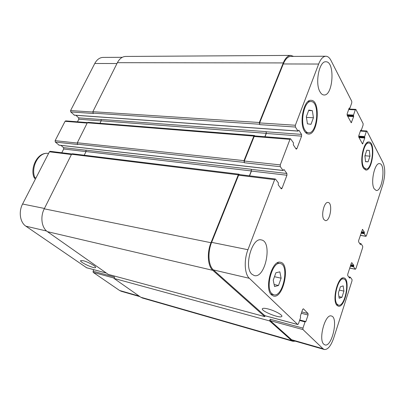 <?xml version="1.0" encoding="UTF-8"?>
<svg xmlns="http://www.w3.org/2000/svg" width="405" height="405" viewBox="0 0 405 405"><rect width="100%" height="100%" fill="white"/><g stroke="black" fill="none" stroke-linecap="round" stroke-linejoin="round"><path stroke-width="0.61" d="M35.367 179.142L34.293 177.871L34.774 177.598L36.05 177.805M48.559 153.449L47.132 153.282M268.161 308.975C274.868 310.645 283.267 315.298 281.748 316.467C280.103 318.851 260.04 310.696 262.481 308.65C263.134 308.078 265.027 308.19 268.161 308.975M83.324 260.744C88.229 261.939 96.8 266.703 95.565 267.523C94.567 269.117 79.021 261.898 80.666 260.592L83.324 260.744M343.936 291.129L341.952 297.285L339.167 298.252L338.372 292.977L340.392 286.76L343.172 285.879L343.936 291.129L339.309 290.091M341.952 297.285L338.914 296.582M369.962 156.188L368.094 161.808L365.563 161.701L364.9 155.89L366.803 150.22L369.33 150.412L369.962 156.188L364.951 155.738M368.094 161.808L365.548 161.56M312.366 110.671L313.429 117.764L310.994 124.315L307.441 123.839L306.332 116.686L308.823 110.069L312.366 110.671L308.666 110.489M313.429 117.764L306.438 117.369M281.105 278.195L278.493 285.5L274.55 286.548L273.233 280.159L275.906 272.757L279.84 271.841L281.105 278.195L274.479 276.701M278.493 285.5L274.124 284.482M363.72 167.214L365.892 169.001C372.225 170.211 375.308 143.006 368.818 143.021C363.979 141.932 359.888 161.231 363.72 167.214M363.422 168.115C359.275 161.666 363.69 140.798 368.914 141.973C375.936 141.968 372.6 171.345 365.755 170.039L363.422 168.115M337.208 304.297L338.494 305.137C344.898 307.198 350.259 279.779 343.642 278.959C338.236 276.985 332.419 299.665 337.208 304.297M336.889 305.284C331.71 300.297 337.993 275.775 343.835 277.911C350.978 278.797 345.192 308.408 338.266 306.18L336.889 305.284M271.963 293.752L273.765 294.789C282.984 297.645 289.737 264.84 280.255 263.528C272.484 260.876 264.946 287.995 271.963 293.752M271.542 294.926C263.944 288.735 272.089 259.408 280.483 262.273C290.729 263.69 283.439 299.123 273.471 296.04L271.542 294.926M305.031 130.283C306.033 131.843 307.177 132.678 308.473 132.784C317.515 134.101 320.228 101.371 311.005 101.569C304.287 100.465 299.614 122.745 305.031 130.283M304.636 131.336C298.779 123.216 303.821 99.119 311.075 100.313C321.049 100.101 318.107 135.452 308.347 134.025C306.95 133.908 305.714 133.012 304.636 131.336M374.169 188.796C370.291 182.817 374.681 162.43 379.541 163.655C385.99 163.742 382.457 191.803 376.179 190.471L374.169 188.796M251.915 274.231C243.577 267.351 252.006 237.001 261.301 239.927C272.783 241.365 265.477 278.802 254.284 275.577L251.915 274.231M323.818 344.235C318.117 339.668 325.205 313.49 331.371 315.996C338.727 317.186 332.044 347.47 324.932 344.903L323.818 344.235M320.056 91.91C314.791 83.582 319.155 60.932 325.833 61.778C335.269 61.206 333.229 96.015 323.975 94.983C322.491 94.912 321.185 93.889 320.056 91.91M249.348 278.306C244.544 274.079 243.8 260.218 247.951 249.718L274.63 179.658L275.299 178.995L275.562 179.167L278.377 182.857L278.21 184.847L281.171 188.715L281.419 188.872L282.072 188.214L286.937 175.244L286.882 173.487L283.996 169.523L283.065 170.454L280.311 166.688L280.25 164.896L289.97 139.36L290.562 138.763L293.483 142.889L293.316 144.848L296.085 148.964L296.359 149.151L296.941 148.554L301.593 136.141L301.553 134.394L298.855 130.192L297.969 131.028L295.392 127.033L295.346 125.251L318.654 64.041C320.674 58.988 323.079 56.386 325.868 56.229C327.832 56.28 329.518 57.657 330.925 60.365L351.758 101.291L351.763 102.86L349.9 108.145L349.201 108.054L347.186 113.754L347.191 115.329L351.267 122.755L353.661 116.62L353.499 115.076L355.327 109.841L355.737 109.36L355.965 109.552L363.098 123.566L363.093 125.054L361.341 130.182L360.693 130.137L358.8 135.67L358.8 137.163L362.531 143.977L364.794 138.009L364.647 136.551L366.368 131.468L366.965 131.159L383.14 162.926C385.347 168.586 385.261 175.73 382.877 184.356L366.429 235.766L365.862 236.226L364.247 233.725L364.399 232.202L362.51 229.372L358.633 240.55L358.633 241.906L360.42 244.564L361.037 243.724L362.677 246.174L362.672 247.511L355.909 268.652L355.312 269.178L353.606 266.839L353.752 265.29L351.778 262.663L351.292 263.27L347.733 274.266L347.738 275.628L349.677 278.134L350.274 277.192L352.016 279.475L352.016 280.817L333.74 337.947C330.946 345.961 327.797 349.814 324.294 349.495L323.013 348.73L302.991 329.589L302.955 328.116L305.046 321.924L305.856 321.57L308.068 315.004L308.033 313.526L303.391 308.782L302.616 309.455L300.348 316.118L300.581 317.525L298.45 323.787L297.766 324.552L249.348 278.306L213.43 269.927C208.373 265.766 207.441 252.396 211.638 242.352L238.611 175.203L239.304 174.57L275.299 178.995M323.98 219.621C320.74 215.744 324.177 201.401 328.07 202.459C333.062 202.758 330.232 221.758 325.372 220.588L323.98 219.621M86.584 267.725L25.874 226.187C20.078 222.466 18.433 211.759 22.584 204.019L49.41 151.794L50.154 151.318L71.761 153.976M61.803 152.751L63.706 148.994L63.529 147.633L60.953 145.385M59.074 145.127L55.303 142.054L55.126 140.667L65.063 121.318L65.726 120.877L87.429 122.604M77.471 121.809L78.788 119.207L78.626 117.85L75.953 115.314M74.388 115.141L70.753 111.952L70.581 110.57L94.77 63.479C96.901 59.56 99.67 57.535 103.083 57.409L122.3 57.307M139.958 296.647L121.262 291.286L119.591 290.491L93.211 272.393L93.069 271.198L93.763 269.684M325.868 56.229L290.795 56.416C287.864 56.568 285.368 59.079 283.303 63.955L259.615 122.918L259.686 124.639L259.327 122.502L283.272 62.927C285.333 58.067 287.823 55.556 290.755 55.404L125.646 56.447C122.269 56.584 119.521 58.664 117.389 62.689L92.861 111.699L93.368 113.471L70.753 111.952M265.017 136.728L266.308 133.458L266.151 131.64L101.042 119.409L101.194 120.806L99.974 123.282M290.562 138.763L254.775 135.913L254.163 136.49L244.306 161.028L244.392 162.759L243.997 160.638L253.864 136.085L254.477 135.513L87.976 122.33L87.308 122.791L77.314 142.762L77.487 144.195L77.856 144.524L55.303 142.054M249.551 175.831L251.434 171.067L251.257 169.249L85.88 150.123L86.047 151.531L84.225 155.221M238.985 174.19L72.308 153.763L71.564 154.254L44.256 208.823C40.065 216.837 41.659 227.878 47.431 231.66L108.231 274.362L264.789 316.629L212.802 270.332C207.73 266.166 206.793 252.786 210.995 242.722L238.292 174.823L238.985 174.19L239.456 174.59M93.069 271.198L114.615 277.04L114.002 278.417L140.793 297.235L142.433 298.024L293.002 341.314L291.651 340.544L269.598 320.912L270.196 319.231L302.955 328.116M324.294 349.495L292.987 340.519L291.625 339.744L270.257 320.664L270.196 319.231M264.814 315.657L213.43 269.927M265.098 315.768L264.789 316.629M254.477 135.513L254.947 135.928M249.409 175.816L251.333 170.94L251.257 169.249M295.24 341.162L293.002 341.314M264.875 136.718L266.217 133.326L266.151 131.64M290.755 55.404L293.625 56.401M269.598 320.912L114.002 278.417M34.774 177.598C30.75 167.255 38.303 152.832 47.279 153.292M46.615 231.022L25.874 226.187M44.444 208.453L22.584 204.019M71.432 154.518L49.41 151.794M86.002 151.617L63.706 148.994M85.976 150.23L63.529 147.633M77.213 143.046L55.126 140.667M87.161 123.09L65.063 121.318M101.144 120.908L78.788 119.207M101.134 119.521L78.626 117.85M92.75 112.018L70.581 110.57M116.964 63.534L94.77 63.479M139.183 296.101L119.591 290.491M114.144 278.098L93.211 272.393M106.353 273.041L86.3 267.649M211.638 242.352L247.951 249.718M238.611 175.203L274.63 179.658M280.645 188.026L282.072 188.214M251.434 171.067L286.937 175.244M251.358 169.376L286.882 173.487M244.306 161.028L280.25 164.896M244.392 162.759L280.311 166.688M254.163 136.49L289.97 139.36M295.741 148.448L296.941 148.554M266.308 133.458L301.593 136.141M266.247 131.777L301.553 134.394M259.615 122.918L295.346 125.251M259.686 124.639L295.392 127.033M283.303 63.955L318.654 64.041M350.851 122.209L351.692 122.254M348.68 109.532L355.327 109.841M362.121 143.416L362.941 143.476M360.379 131.068L366.368 131.468M360.328 235.305L365.862 236.226M362.353 229.427L362.647 229.478M349.743 268.059L355.312 269.178M351.636 262.698L351.899 262.749M291.625 339.744L323.013 348.73M270.257 320.664L302.991 329.589M301.315 313.273L308.068 315.004M301.771 311.931L308.033 313.526M264.576 315.596L297.66 324.491M305.259 321.626L299.685 320.152M305.046 321.924L299.578 320.476M291.651 340.544L140.793 297.235M350.178 277.172L348.68 276.863M350.031 277.41L348.928 277.182M349.88 277.886L349.388 277.784M353.752 265.29L350.821 264.713M353.752 265.832L350.659 265.219M353.606 266.303L350.507 265.685M353.606 266.839L350.345 266.191M360.926 243.704L359.696 243.486M360.799 243.916L359.873 243.749M360.652 244.372L360.242 244.301M364.399 232.202L361.488 231.726M364.394 232.738L361.321 232.232M364.247 233.189L361.179 232.683M364.247 233.725L361.012 233.194M364.647 136.551L358.698 136.126M364.647 137.138L358.683 136.708M364.794 137.422L358.729 136.981M364.794 138.009L359.027 137.589M361.093 130.309L360.647 130.278M353.499 115.076L347.055 114.742M353.499 115.693L347.212 115.364M353.661 116.002L347.379 115.673M353.661 116.62L347.713 116.306M349.631 108.262L349.14 108.236M283.272 62.927L117.389 62.689M259.327 122.502L92.861 111.699M259.397 124.229L93.018 113.127M297.969 131.028L74.095 115.121M266.217 133.326L101.194 120.806M253.864 136.085L87.308 122.791M243.997 160.638L77.314 142.762M244.078 162.37L77.487 144.195M283.065 170.454L58.801 145.096M251.333 170.94L86.047 151.531M238.292 174.823L71.564 154.254M210.995 242.722L44.256 208.823M212.802 270.332L47.431 231.66M305.856 321.57L299.751 319.96M34.293 177.871C29.894 169.629 36.263 152.943 47.132 153.277M281.875 316.108L281.748 316.467M363.857 168.794L365.892 169.001M366.773 142.859L368.818 143.021M336.428 304.641L338.494 305.137M341.577 278.518L343.642 278.959M270.808 294.065L273.765 294.789M277.288 262.901L280.255 263.528M305.588 132.577L308.473 132.784M308.094 101.453L311.005 101.569M86.437 267.715L106.414 273.086M348.852 109.041L355.737 109.36M360.546 130.577L366.768 130.987M360.308 235.376L365.988 236.328M349.723 268.115L355.428 269.259M264.688 315.657L297.766 324.552M305.309 321.621L299.69 320.142M350.229 277.162L348.659 276.833M360.982 243.683L359.675 243.456M361.174 130.375L360.627 130.339M349.728 108.337L349.11 108.312M298.085 131.109L74.242 115.187M283.171 170.525L58.933 145.157"/></g></svg>
